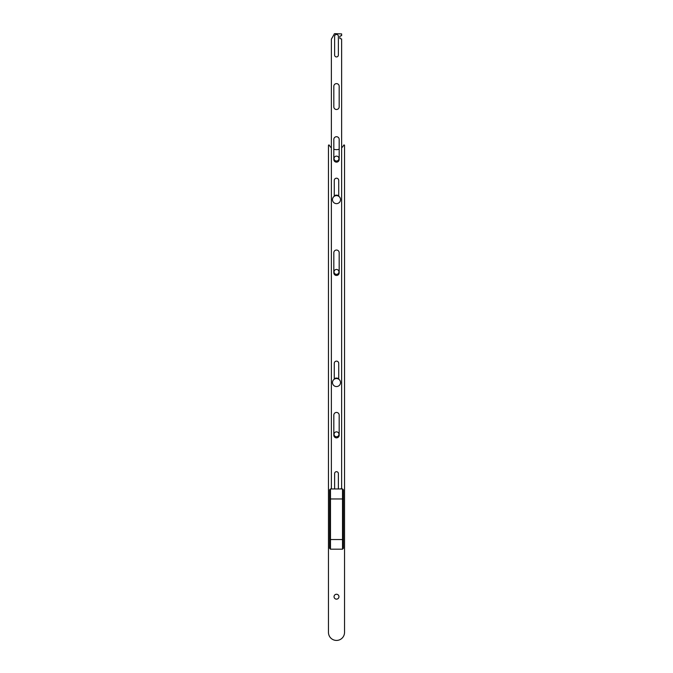 <?xml version="1.0" encoding="UTF-8"?>
<svg xmlns="http://www.w3.org/2000/svg" width="673" height="673" viewBox="0 0 673 673"><rect width="100%" height="100%" fill="white"/><g stroke="black" fill="none" stroke-linecap="round" stroke-linejoin="round"><path stroke-width="1.01" d="M329.585 539.182L330.477 539.553L330.477 549.185L329.585 548.293L329.585 489.851L330.477 488.951L342.523 488.951L343.415 489.851L343.415 548.293L342.523 549.185L342.523 539.553L343.415 539.182M329.585 498.962L343.415 498.962M330.477 488.951L330.477 539.553L342.523 539.553L342.523 488.951M330.477 549.185L342.523 549.185M333.758 202.556A4.013 4.013 0 0 0 339.436 202.363A4.013 4.013 0 0 0 339.242 196.684A4.013 4.013 0 0 0 333.564 196.878A4.013 4.013 0 0 0 333.758 202.556M338.729 378.992A4.198 4.198 0 0 0 334.271 378.992M334.271 378.68A4.459 4.459 0 0 1 338.729 378.68M334.044 596.699A2.456 2.456 0 0 1 336.5 594.251A2.456 2.456 0 0 1 338.956 596.699A2.456 2.456 0 0 1 336.5 599.155A2.456 2.456 0 0 1 334.044 596.699M334.044 434.304A2.456 2.456 0 0 1 336.5 431.847A2.456 2.456 0 0 1 338.956 434.304A2.456 2.456 0 0 1 336.5 436.752A2.456 2.456 0 0 1 334.044 434.304M334.044 271.9A2.456 2.456 0 0 1 336.5 269.444A2.456 2.456 0 0 1 338.956 271.9A2.456 2.456 0 0 1 336.5 274.357A2.456 2.456 0 0 1 334.044 271.9M334.044 158.576A2.456 2.456 0 0 1 336.5 156.119A2.456 2.456 0 0 1 338.956 158.576A2.456 2.456 0 0 1 336.5 161.032A2.456 2.456 0 0 1 334.044 158.576M341.632 147.799A8.034 8.034 0 0 0 343.684 145.208A0.446 0.446 0 0 1 344.534 145.41L344.534 632.393A8.034 8.034 0 0 1 336.5 640.427A8.034 8.034 0 0 1 328.466 632.393L328.466 145.41A0.446 0.446 0 0 1 329.316 145.208A8.034 8.034 0 0 0 331.368 147.799M333.825 149.196A8.034 8.034 0 0 0 339.175 149.196M332.496 382.23A4.013 4.013 0 0 0 336.18 386.546A4.013 4.013 0 0 0 340.504 382.861A4.013 4.013 0 0 0 336.82 378.546A4.013 4.013 0 0 0 332.496 382.23M338.729 196.07A4.198 4.198 0 0 0 334.271 196.07M334.271 195.759A4.459 4.459 0 0 1 338.729 195.759M336.5 83.62A2.675 2.675 0 0 0 333.825 86.295L333.825 106.822A2.675 2.675 0 0 0 336.5 109.497A2.675 2.675 0 0 0 339.175 106.822L339.175 86.295A2.675 2.675 0 0 0 336.5 83.62M336.5 136.712A2.675 2.675 0 0 0 333.825 139.387L333.825 159.467A2.675 2.675 0 0 0 336.5 162.143A2.675 2.675 0 0 0 339.175 159.467L339.175 139.387A2.675 2.675 0 0 0 336.5 136.712M338.729 196.28L338.729 180.44A2.229 2.229 0 0 0 336.5 178.202A2.229 2.229 0 0 0 334.271 180.44L334.271 196.28M336.5 250.036A2.675 2.675 0 0 0 333.825 252.712L333.825 272.792A2.675 2.675 0 0 0 336.5 275.467A2.675 2.675 0 0 0 339.175 272.792L339.175 252.712A2.675 2.675 0 0 0 336.5 250.036M338.729 379.21L338.729 363.361A2.229 2.229 0 0 0 336.5 361.132A2.229 2.229 0 0 0 334.271 363.361L334.271 379.21M336.5 412.44A2.675 2.675 0 0 0 333.825 415.115L333.825 435.195A2.675 2.675 0 0 0 336.5 437.871A2.675 2.675 0 0 0 339.175 435.195L339.175 415.115A2.675 2.675 0 0 0 336.5 412.44M334.624 55.068A1.876 1.876 0 0 0 336.5 56.936A1.876 1.876 0 0 0 338.376 55.068L338.376 36.325A1.876 1.876 0 0 0 336.5 34.449A1.876 1.876 0 0 0 334.624 36.325L334.624 55.068M340.378 488.951L341.632 488.371L341.632 39L339.848 38.47L339.848 36.149L341.632 35.61L341.632 33.919L334.935 33.65A0.892 0.892 0 0 0 334.044 34.542L331.528 38.866A0.892 0.892 0 0 0 331.368 39.37L331.368 488.951M338.376 488.951L338.376 473.565A1.876 1.876 0 0 0 336.5 471.689A1.876 1.876 0 0 0 334.624 473.565L334.624 488.951"/></g></svg>
